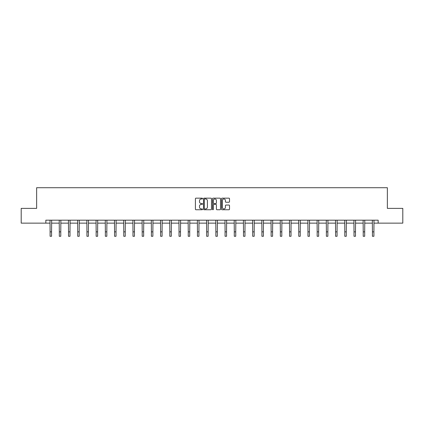 <?xml version="1.0" encoding="UTF-8"?>
<svg xmlns="http://www.w3.org/2000/svg" width="424" height="424" viewBox="0 0 424 424"><rect width="100%" height="100%" fill="white"/><g stroke="black" fill="none" stroke-linecap="round" stroke-linejoin="round"><path stroke-width="0.64" d="M202.555 198.559A0.408 0.408 0 0 0 202.147 198.156L195.994 198.156A0.578 0.578 0 0 0 195.411 198.734L195.411 209.165A0.578 0.578 0 0 0 195.994 209.748L202.147 209.748A0.408 0.408 0 0 0 202.555 209.339A0.408 0.408 0 0 0 202.147 208.937L201.352 208.937A1.855 1.855 0 0 1 199.497 207.082L199.497 206.212A1.855 1.855 0 0 1 201.352 204.357L202.147 204.357A0.408 0.408 0 0 0 202.555 203.949A0.408 0.408 0 0 0 202.147 203.547L201.352 203.547A1.855 1.855 0 0 1 199.497 201.692L199.497 200.822A1.855 1.855 0 0 1 201.352 198.967L202.147 198.967A0.408 0.408 0 0 0 202.555 198.559M228.934 202.243A0.578 0.578 0 0 0 229.517 201.66L229.517 198.734A0.578 0.578 0 0 0 228.934 198.156L222.097 198.156A0.578 0.578 0 0 0 221.519 198.734L221.519 209.165A0.578 0.578 0 0 0 222.097 209.748L228.934 209.748A0.578 0.578 0 0 0 229.517 209.165L229.517 205.629A0.578 0.578 0 0 0 228.934 205.052L226.008 205.052A0.578 0.578 0 0 0 225.43 205.629L225.43 207.384A1.548 1.548 0 0 1 223.877 208.937A1.548 1.548 0 0 1 222.33 207.384L222.33 200.515A1.548 1.548 0 0 1 223.877 198.967A1.548 1.548 0 0 1 225.43 200.515L225.43 201.66A0.578 0.578 0 0 0 226.008 202.243L228.934 202.243M45.845 223.135L21.2 223.135L21.2 208.38L36.639 208.38L36.639 187.715L387.361 187.715L387.361 208.38L402.8 208.38L402.8 223.135L378.155 223.135L378.155 220.183L45.845 220.183L45.845 223.135L50.096 223.135M211.491 198.734A0.578 0.578 0 0 0 210.913 198.156L204.077 198.156A0.578 0.578 0 0 0 203.499 198.734L203.499 209.165A0.578 0.578 0 0 0 204.077 209.748L210.913 209.748A0.578 0.578 0 0 0 211.491 209.165L211.491 198.734M213.087 198.156L219.924 198.156A0.578 0.578 0 0 1 220.501 198.734L220.501 209.165A0.578 0.578 0 0 1 219.924 209.748L216.998 209.748A0.578 0.578 0 0 1 216.42 209.165L216.42 204.935A0.578 0.578 0 0 0 215.837 204.357L213.897 204.357A0.578 0.578 0 0 0 213.32 204.935L213.32 209.339A0.408 0.408 0 0 1 212.912 209.748A0.408 0.408 0 0 1 212.509 209.339L212.509 198.734A0.578 0.578 0 0 1 213.087 198.156M51.574 223.135L59.307 223.135M60.78 223.135L68.518 223.135M69.992 223.135L77.725 223.135M79.203 223.135L86.936 223.135M88.409 223.135L96.142 223.135M97.621 223.135L105.353 223.135M106.832 223.135L114.565 223.135M116.038 223.135L123.771 223.135M125.25 223.135L132.982 223.135M134.456 223.135L142.194 223.135M143.667 223.135L151.4 223.135M152.879 223.135L160.611 223.135M162.085 223.135L169.817 223.135M171.296 223.135L179.029 223.135M180.507 223.135L188.24 223.135M189.714 223.135L197.446 223.135M198.925 223.135L206.658 223.135M208.131 223.135L215.869 223.135M217.342 223.135L225.075 223.135M226.554 223.135L234.287 223.135M235.76 223.135L243.493 223.135M244.971 223.135L252.704 223.135M254.183 223.135L261.915 223.135M263.389 223.135L271.122 223.135M272.6 223.135L280.333 223.135M281.806 223.135L289.544 223.135M291.018 223.135L298.75 223.135M300.229 223.135L307.962 223.135M309.435 223.135L317.168 223.135M318.647 223.135L326.379 223.135M327.858 223.135L335.591 223.135M337.064 223.135L344.797 223.135M346.276 223.135L354.008 223.135M355.482 223.135L363.22 223.135M364.693 223.135L372.426 223.135M373.904 223.135L378.155 223.135M204.713 198.967A0.408 0.408 0 0 0 204.31 199.375L204.31 208.529A0.408 0.408 0 0 0 204.713 208.937L205.555 208.937A1.855 1.855 0 0 0 207.41 207.082L207.41 200.822A1.855 1.855 0 0 0 205.555 198.967L204.713 198.967M216.42 200.547A1.548 1.548 0 0 0 214.867 198.994A1.548 1.548 0 0 0 213.32 200.547L213.32 202.964A0.578 0.578 0 0 0 213.897 203.547L215.837 203.547A0.578 0.578 0 0 0 216.42 202.964L216.42 200.547M50.021 220.183L50.096 231.854L51.574 231.854L51.649 220.183M50.096 231.854L50.096 236.285L51.574 236.285L51.574 231.854M59.233 220.183L59.307 231.854L60.78 231.854L60.86 220.183M59.307 231.854L59.307 236.285L60.78 236.285L60.78 231.854M68.439 220.183L68.518 231.854L69.992 231.854L70.066 220.183M68.518 231.854L68.518 236.285L69.992 236.285L69.992 231.854M77.65 220.183L77.725 231.854L79.203 231.854L79.277 220.183M77.725 231.854L77.725 236.285L79.203 236.285L79.203 231.854M86.862 220.183L86.936 231.854L88.409 231.854L88.483 220.183M86.936 231.854L86.936 236.285L88.409 236.285L88.409 231.854M96.068 220.183L96.142 231.854L97.621 231.854L97.695 220.183M96.142 231.854L96.142 236.285L97.621 236.285L97.621 231.854M105.279 220.183L105.353 231.854L106.832 231.854L106.906 220.183M105.353 231.854L105.353 236.285L106.832 236.285L106.832 231.854M114.491 220.183L114.565 231.854L116.038 231.854L116.112 220.183M114.565 231.854L114.565 236.285L116.038 236.285L116.038 231.854M123.697 220.183L123.771 231.854L125.25 231.854L125.324 220.183M123.771 231.854L123.771 236.285L125.25 236.285L125.25 231.854M132.908 220.183L132.982 231.854L134.456 231.854L134.535 220.183M132.982 231.854L132.982 236.285L134.456 236.285L134.456 231.854M142.114 220.183L142.194 231.854L143.667 231.854L143.741 220.183M142.194 231.854L142.194 236.285L143.667 236.285L143.667 231.854M151.326 220.183L151.4 231.854L152.879 231.854L152.953 220.183M151.4 231.854L151.4 236.285L152.879 236.285L152.879 231.854M160.537 220.183L160.611 231.854L162.085 231.854L162.159 220.183M160.611 231.854L160.611 236.285L162.085 236.285L162.085 231.854M169.743 220.183L169.817 231.854L171.296 231.854L171.37 220.183M169.817 231.854L169.817 236.285L171.296 236.285L171.296 231.854M178.954 220.183L179.029 231.854L180.507 231.854L180.582 220.183M179.029 231.854L179.029 236.285L180.507 236.285L180.507 231.854M188.166 220.183L188.24 231.854L189.714 231.854L189.788 220.183M188.24 231.854L188.24 236.285L189.714 236.285L189.714 231.854M197.372 220.183L197.446 231.854L198.925 231.854L198.999 220.183M197.446 231.854L197.446 236.285L198.925 236.285L198.925 231.854M206.583 220.183L206.658 231.854L208.131 231.854L208.211 220.183M206.658 231.854L206.658 236.285L208.131 236.285L208.131 231.854M215.79 220.183L215.869 231.854L217.342 231.854L217.417 220.183M215.869 231.854L215.869 236.285L217.342 236.285L217.342 231.854M225.001 220.183L225.075 231.854L226.554 231.854L226.628 220.183M225.075 231.854L225.075 236.285L226.554 236.285L226.554 231.854M234.212 220.183L234.287 231.854L235.76 231.854L235.834 220.183M234.287 231.854L234.287 236.285L235.76 236.285L235.76 231.854M243.418 220.183L243.493 231.854L244.971 231.854L245.046 220.183M243.493 231.854L243.493 236.285L244.971 236.285L244.971 231.854M252.63 220.183L252.704 231.854L254.183 231.854L254.257 220.183M252.704 231.854L252.704 236.285L254.183 236.285L254.183 231.854M261.841 220.183L261.915 231.854L263.389 231.854L263.463 220.183M261.915 231.854L261.915 236.285L263.389 236.285L263.389 231.854M271.047 220.183L271.122 231.854L272.6 231.854L272.674 220.183M271.122 231.854L271.122 236.285L272.6 236.285L272.6 231.854M280.259 220.183L280.333 231.854L281.806 231.854L281.886 220.183M280.333 231.854L280.333 236.285L281.806 236.285L281.806 231.854M289.465 220.183L289.544 231.854L291.018 231.854L291.092 220.183M289.544 231.854L289.544 236.285L291.018 236.285L291.018 231.854M298.676 220.183L298.75 231.854L300.229 231.854L300.303 220.183M298.75 231.854L298.75 236.285L300.229 236.285L300.229 231.854M307.888 220.183L307.962 231.854L309.435 231.854L309.509 220.183M307.962 231.854L307.962 236.285L309.435 236.285L309.435 231.854M317.094 220.183L317.168 231.854L318.647 231.854L318.721 220.183M317.168 231.854L317.168 236.285L318.647 236.285L318.647 231.854M326.305 220.183L326.379 231.854L327.858 231.854L327.932 220.183M326.379 231.854L326.379 236.285L327.858 236.285L327.858 231.854M335.517 220.183L335.591 231.854L337.064 231.854L337.138 220.183M335.591 231.854L335.591 236.285L337.064 236.285L337.064 231.854M344.723 220.183L344.797 231.854L346.276 231.854L346.35 220.183M344.797 231.854L344.797 236.285L346.276 236.285L346.276 231.854M353.934 220.183L354.008 231.854L355.482 231.854L355.561 220.183M354.008 231.854L354.008 236.285L355.482 236.285L355.482 231.854M363.14 220.183L363.22 231.854L364.693 231.854L364.767 220.183M363.22 231.854L363.22 236.285L364.693 236.285L364.693 231.854M372.351 220.183L372.426 231.854L373.904 231.854L373.979 220.183M372.426 231.854L372.426 236.285L373.904 236.285L373.904 231.854"/></g></svg>
